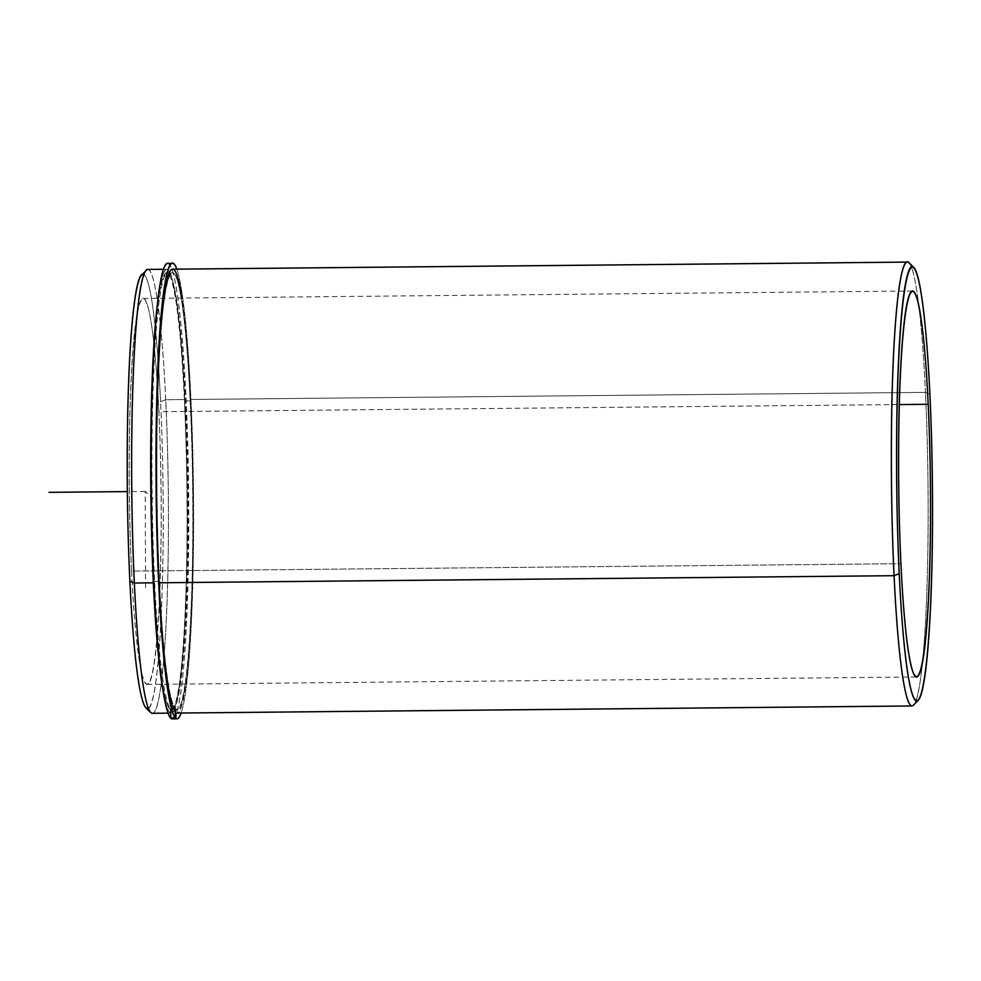 <?xml version="1.0" encoding="UTF-8"?>
<svg xmlns="http://www.w3.org/2000/svg" width="981" height="981" viewBox="0 0 981 981"><rect width="100%" height="100%" fill="white"/><g stroke="black" fill="none" stroke-linecap="round" stroke-linejoin="round"><path stroke-width="0.74" stroke-dasharray="4.91 3.68" d="M190.24 400.861L184.465 400.922A218.567 17.903 -90.6 0 1 171.135 709.741A218.567 17.903 -90.6 0 1 156.568 630.611A218.567 17.903 89.4 0 0 180.296 676.498A218.567 17.903 89.4 0 0 184.465 400.922L190.24 400.861A218.567 17.903 89.4 0 0 172.681 272.571A218.567 17.903 89.4 0 0 159.339 581.39A218.567 17.903 89.4 0 0 176.899 709.68A218.567 17.903 89.4 0 0 190.24 400.861A218.567 17.903 -90.6 0 1 184.097 690.17A218.567 17.903 -90.6 0 1 159.339 581.39L153.71 581.451L159.339 581.39A218.567 17.903 -90.6 0 1 165.482 292.08A218.567 17.903 -90.6 0 1 190.24 400.861M153.87 352.02A218.567 17.903 -90.6 0 1 166.905 272.632A218.567 17.903 -90.6 0 1 184.465 400.922A218.567 17.903 89.4 0 0 153.87 352.02M131.577 571.114A192.999 15.819 89.4 0 0 147.076 684.395A192.999 15.819 89.4 0 0 158.861 411.713L899.393 404.564L158.861 411.713A192.999 15.819 89.4 0 0 143.361 298.432A192.999 15.819 89.4 0 0 131.577 571.114L900.926 563.695L131.577 571.114A192.999 15.819 -90.6 0 1 136.997 315.661A192.999 15.819 -90.6 0 1 158.861 411.713A192.999 15.819 -90.6 0 1 153.441 667.178A192.999 15.819 -90.6 0 1 131.577 571.114M159.106 582.788A221.939 18.185 89.4 0 0 184.244 693.248A221.939 18.185 89.4 0 0 190.473 399.475A221.939 18.185 89.4 0 0 181.902 298.052M147.886 269.432A221.939 18.185 -90.6 0 1 165.715 399.708L184.71 399.525A221.939 18.185 89.4 0 0 166.88 269.248A221.939 18.185 89.4 0 0 158.53 295.759A221.939 18.185 -90.6 0 1 184.71 399.525A221.939 18.185 -90.6 0 1 182.993 653.248A221.939 18.185 -90.6 0 1 162.306 686.774A221.939 18.185 89.4 0 0 171.16 713.113A221.939 18.185 89.4 0 0 184.71 399.525L165.715 399.708A221.939 18.185 -90.6 0 1 152.165 713.297M148.241 708.221A217.12 17.793 89.4 0 0 160.565 401.744A217.12 17.793 89.4 0 0 144.048 274.594M141.669 275.06A217.12 17.793 -90.6 0 1 160.565 401.744L165.715 399.708A221.939 18.185 89.4 0 0 146.402 270.204M150.669 712.562A221.939 18.185 89.4 0 0 165.715 399.708L160.565 401.744A217.12 17.793 -90.6 0 1 145.85 707.804M911.901 705.964A221.939 18.185 89.4 0 0 925.439 392.375L190.473 399.475A221.939 18.185 -90.6 0 1 176.936 713.064M172.644 269.199A221.939 18.185 -90.6 0 1 190.473 399.475L925.439 392.375A221.939 18.185 89.4 0 0 907.609 262.099M909.117 262.834A221.939 18.185 -90.6 0 1 925.439 392.375L929.902 394.325L925.439 392.375A221.939 18.185 -90.6 0 1 913.385 705.204M167.788 263.448A227.739 18.664 -90.6 0 1 188.646 490.99A227.739 18.664 -90.6 0 1 172.178 718.901M181.117 713.028A227.739 18.664 89.4 0 0 193.453 490.954A227.739 18.664 89.4 0 0 176.825 269.15A227.739 18.664 -90.6 0 1 193.453 490.954A227.739 18.664 -90.6 0 1 181.117 713.028M171.172 717.859L171.135 709.435L175.942 709.386L175.955 712.758L175.942 709.386L171.135 709.435A218.567 17.903 89.4 0 0 172.092 709.729A218.567 17.903 89.4 0 0 187.886 491.003A218.567 17.903 89.4 0 0 167.874 272.62A218.567 17.903 89.4 0 0 151.994 480.739A218.567 17.903 89.4 0 0 170.351 708.723L175.158 708.674A218.567 17.903 -90.6 0 1 156.801 480.69A218.567 17.903 -90.6 0 1 172.681 272.571A218.567 17.903 -90.6 0 1 192.693 490.954A218.567 17.903 -90.6 0 1 176.899 709.68A218.567 17.903 -90.6 0 1 175.942 709.386L175.158 708.674L170.351 708.723L170.375 717.859L170.351 708.723L171.135 709.435L171.172 717.859M175.17 712.034L175.158 708.674L175.17 712.034M173.183 718.558A227.739 18.664 89.4 0 0 188.708 499.574A227.739 18.664 89.4 0 0 170.204 265.324M145.556 587.644L145.213 491.42L153.171 498.569M145.213 491.42L127.432 491.591M171.135 709.741L172.092 709.729M166.905 272.632L167.874 272.62M147.076 684.395L916.426 676.976M143.361 298.432L912.698 291.001M167.947 713.15L171.16 713.113M163.655 269.284L166.88 269.248"/><path stroke-width="1.47" d="M156.568 630.611A218.567 17.903 -90.6 0 1 153.576 581.451L153.576 581.451A218.567 17.903 -90.6 0 1 153.87 352.02A218.567 17.903 89.4 0 0 153.576 581.451A218.567 17.903 89.4 0 0 156.568 630.611M928.198 404.282A192.999 15.819 -90.6 0 1 916.426 676.976A192.999 15.819 -90.6 0 1 900.926 563.695A192.999 15.819 -90.6 0 1 912.698 291.001A192.999 15.819 -90.6 0 1 928.198 404.282L899.393 404.564L928.198 404.282A192.999 15.819 89.4 0 0 906.346 308.23A192.999 15.819 89.4 0 0 900.926 563.695A192.999 15.819 89.4 0 0 922.778 659.747A192.999 15.819 89.4 0 0 928.198 404.282M181.902 298.052A221.939 18.185 89.4 0 0 160.945 327.298A221.939 18.185 89.4 0 0 159.106 582.788L894.071 575.688A221.939 18.185 89.4 0 0 911.901 705.964L176.936 713.064A221.939 18.185 -90.6 0 1 159.106 582.788A221.939 18.185 -90.6 0 1 172.644 269.199L907.609 262.099A221.939 18.185 89.4 0 0 894.071 575.688L159.106 582.788M153.33 582.837A221.939 18.185 -90.6 0 1 158.53 295.759A221.939 18.185 89.4 0 0 153.33 582.837A221.939 18.185 89.4 0 0 162.306 686.774A221.939 18.185 -90.6 0 1 153.33 582.837L134.348 583.021L153.33 582.837M167.947 713.15L152.165 713.297A221.939 18.185 -90.6 0 1 134.348 583.021A221.939 18.185 -90.6 0 1 147.886 269.432L163.655 269.284M144.048 274.594A217.12 17.793 89.4 0 0 129.872 581.083A217.12 17.793 89.4 0 0 148.241 708.221M146.402 270.204A221.939 18.185 89.4 0 0 134.348 583.021L129.872 581.083A217.12 17.793 -90.6 0 1 141.669 275.06L146.402 270.204M134.348 583.021A221.939 18.185 89.4 0 0 150.669 712.562L145.85 707.804A217.12 17.793 -90.6 0 1 129.872 581.083L134.348 583.021M918.118 700.348L913.385 705.204A221.939 18.185 -90.6 0 1 894.071 575.688L899.221 573.652A217.12 17.793 -90.6 0 1 905.316 286.256A217.12 17.793 -90.6 0 1 929.902 394.325A217.12 17.793 -90.6 0 1 923.808 681.721A217.12 17.793 -90.6 0 1 899.221 573.652L894.071 575.688A221.939 18.185 -90.6 0 1 909.117 262.834L913.936 267.605A217.12 17.793 89.4 0 0 899.221 573.652A217.12 17.793 89.4 0 0 918.118 700.348A217.12 17.793 89.4 0 0 929.902 394.325A217.12 17.793 89.4 0 0 913.936 267.605M170.204 265.324A227.739 18.664 89.4 0 0 151.197 465.742A227.739 18.664 89.4 0 0 170.375 717.859A227.739 18.664 -90.6 0 1 151.233 480.396A227.739 18.664 -90.6 0 1 167.788 263.448L172.595 263.411A227.739 18.664 89.4 0 0 156.053 480.359A227.739 18.664 89.4 0 0 175.182 717.81L170.375 717.859L175.182 717.81L175.17 712.034L175.182 717.81A227.739 18.664 -90.6 0 1 156.016 454.779A227.739 18.664 -90.6 0 1 176.825 269.15A227.739 18.664 89.4 0 0 172.595 263.411M176.985 718.852L172.178 718.901A227.739 18.664 -90.6 0 1 171.172 718.582L175.979 718.533A227.739 18.664 89.4 0 0 176.985 718.852A227.739 18.664 89.4 0 0 181.117 713.028A227.739 18.664 -90.6 0 1 175.979 718.533L171.172 718.582L171.172 717.859L171.172 718.582A227.739 18.664 89.4 0 0 173.183 718.558M175.955 712.758L175.979 718.533L175.955 712.758M127.432 491.591L49.05 492.339"/></g></svg>
